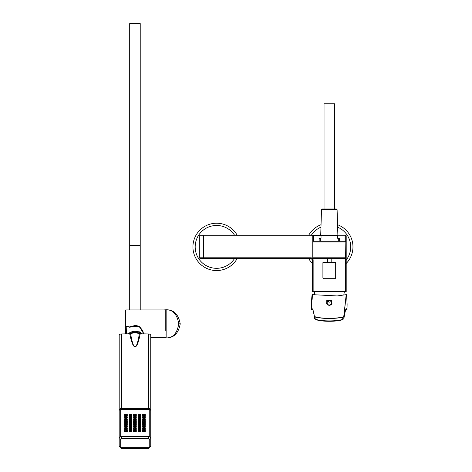 <?xml version="1.0" encoding="UTF-8"?>
<svg xmlns="http://www.w3.org/2000/svg" width="472" height="472" viewBox="0 0 472 472"><rect width="100%" height="100%" fill="white"/><g stroke="black" fill="none" stroke-linecap="round" stroke-linejoin="round"><path stroke-width="0.71" d="M140.225 309.951L140.225 245.393L129.706 245.393L129.706 23.6L140.225 23.6L140.225 245.393M129.706 309.951L129.706 245.393M322.246 208.948L336.341 208.948L337.096 209.674L321.497 209.674L322.246 208.948L324.034 208.948L324.034 103.763L334.554 103.763L334.554 208.948L331.816 208.948M140.709 333.946A7.888 5.575 180 0 0 134.963 332.194A7.888 5.575 180 0 0 129.222 333.946A7.888 5.575 0 0 1 138.744 332.878A7.888 5.575 0 0 1 140.709 333.946M128.225 333.946A7.983 5.646 0 0 1 138.792 332.022L141.7 333.946M142.426 333.946L139.087 331.639L127.505 333.946M143.441 333.946L143.175 331.952L140.308 327.556M143.771 333.946L139.594 326.653L130.768 326.353L129.912 326.984L125.758 326.087L125.758 309.951L125.387 310.464L125.387 326.028L125.387 310.464L125.694 310.723M165.766 330.512L165.766 309.951L125.758 309.951M125.387 330.329L125.387 321.904L125.387 330.329M125.694 326.4L125.694 333.946M125.387 326.028L125.694 326.288L125.387 326.028A0.378 0.378 0 0 0 125.682 326.394L129.835 327.267A0.378 0.378 0 0 0 130.148 327.19L134.986 325.35L137.659 325.916L140.408 327.733L142.355 330.129L143.175 331.952M163.849 309.951L166.144 309.762C172.994 309.709 177.189 314.405 178.729 323.845C177.189 333.291 172.994 337.981 166.144 337.934L166.144 309.762L166.144 337.934L163.849 337.745M125.694 321.638L125.387 321.904L125.387 333.946L125.387 321.904A0.378 0.378 0 0 0 125.387 321.904L125.387 321.904M166.144 337.209L165.766 337.203M165.766 310.493L166.144 310.488M166.144 309.762C173.808 309.709 178.505 314.405 180.233 323.845C178.505 333.291 173.808 337.981 166.144 337.934M336.341 208.948L334.554 208.948M321.031 235.994L320.694 235.994L321.497 209.674M337.563 235.994L337.899 235.994L337.563 235.994M320.281 238.625L319.155 238.625L319.155 241.257M339.439 241.257L339.439 238.625L338.312 238.625M337.893 235.793L345.073 235.793L345.073 241.257A0.749 0.749 0 0 1 345.823 242.006L345.598 257.783A0.749 0.525 -90 0 1 345.073 258.538L313.52 258.538A0.749 0.525 -90 0 1 312.989 257.783L312.989 242.006L345.598 242.006A0.749 0.525 90 0 0 345.073 241.257L313.52 241.257A0.749 0.525 90 0 0 312.989 242.006L312.765 235.994L312.765 242.006A0.749 0.749 0 0 1 313.52 241.257L313.52 235.793L320.7 235.793M333.615 241.257L320.281 241.257L320.281 238.248L321.031 238.248L321.031 235.681L337.563 235.681L337.563 235.245L321.031 235.245L321.031 235.681M337.563 235.681L337.563 238.248L338.312 238.248L338.312 241.257M320.718 235.245L313.52 235.245A0.749 0.749 0 0 0 312.765 235.994L313.52 235.793L313.52 235.245L203.78 235.245L203.78 235.994L312.765 235.994M345.073 241.257A0.749 0.749 0 0 1 345.823 242.006L345.823 235.994L345.073 235.793L345.073 235.245A0.749 0.749 0 0 1 345.823 235.994L346.2 235.994L346.2 291.596L313.142 291.596L313.142 260.037A2.254 2.254 0 0 0 310.889 257.783L203.78 257.783L203.78 258.538L310.889 258.538A1.504 1.504 0 0 1 312.393 260.037L313.142 260.037M345.823 242.006L345.823 257.783L312.765 257.783L312.765 242.006A0.749 0.749 0 0 1 313.52 241.257M345.073 258.538A0.749 0.749 0 0 0 345.823 257.783A0.749 0.749 0 0 1 345.073 258.538M328.394 258.538L331.173 258.538L331.173 262.29M313.52 258.538A0.749 0.749 0 0 1 312.765 257.783A0.749 0.749 0 0 0 313.52 258.538M313.142 291.596L312.393 291.596L312.393 260.037A21.411 21.411 0 0 1 311.378 258.621M345.451 235.345L345.451 235.245A0.749 0.749 0 0 1 346.2 235.994A0.749 0.749 0 0 0 345.451 235.245A0.749 0.749 0 0 1 346.2 235.994L346.2 291.596M203.78 235.245L200.069 235.245L203.78 235.245A0.749 0.625 90 0 0 203.155 235.994L203.78 235.994L203.78 257.783L203.155 257.783L203.155 235.994L199.314 235.994L200.069 235.245M203.308 258.538L200.069 258.538L203.308 258.538M322.907 262.668L335.68 262.668L335.309 262.29L323.285 262.29L322.907 262.668L322.907 278.073L323.662 278.822L334.931 278.822L326.594 278.822M346.2 263.453A23.665 23.665 0 0 0 337.551 224.713M321.037 224.713A23.665 23.665 0 0 0 308.694 235.245M308.694 258.538A23.665 23.665 0 0 0 312.393 263.453M237.198 235.245A23.665 23.665 90 0 0 193.662 241.056A23.665 23.665 90 0 0 237.198 258.538M121.44 333.946L121.44 408.905A2.254 1.953 180 0 0 119.186 410.858L119.186 335.539A2.254 1.593 0 0 1 121.44 333.946L130.567 333.781A8.266 5.841 0 0 1 131.004 333.598A8.266 5.841 0 0 1 139.364 333.781L148.485 333.946A2.254 1.593 0 0 1 150.739 335.539L150.739 438.441A2.254 1.953 180 0 0 149.24 436.6A2.254 1.953 180 0 0 148.485 436.488L148.485 438.541A0.749 0.649 180 0 1 149.24 439.19A1.504 0.749 0 0 0 150.739 438.441L150.739 446.246A1.504 0.749 180 0 1 149.24 446.996L149.24 439.19M145.223 428.063L145.293 429.378L142.668 429.378L142.739 428.063M142.668 428.063L142.668 429.378M145.293 428.063L145.293 429.378M136.201 421.301L136.278 422.617L133.647 422.617L133.724 421.301M133.647 421.301L133.647 422.617M136.278 421.301L136.278 422.617M127.186 419.047L127.263 420.363L124.632 420.363L124.708 419.047M124.632 419.047L124.632 420.363M127.263 419.047L127.263 420.363M136.201 423.555L136.278 424.871L133.647 424.871L133.724 423.555M133.647 423.555L133.647 424.871M136.278 423.555L136.278 424.871M131.694 419.047L131.771 420.363L129.139 420.363L129.216 419.047M129.139 419.047L129.139 420.363M131.771 419.047L131.771 420.363M136.201 425.809L136.278 427.125L133.647 427.125L133.724 425.809M133.647 425.809L133.647 427.125M136.278 425.809L136.278 427.125M127.186 425.809L127.263 427.125L124.632 427.125L124.708 425.809M124.632 425.809L124.632 427.125M127.263 425.809L127.263 427.125M136.201 428.063L136.278 429.378L133.647 429.378L133.724 428.063M133.647 428.063L133.647 429.378M136.278 428.063L136.278 429.378M131.694 421.301L131.771 422.617L129.139 422.617L129.216 421.301M129.139 421.301L129.139 422.617M131.771 421.301L131.771 422.617M136.201 430.317L136.278 431.632L133.647 431.632L133.724 430.317M133.647 430.317L133.647 431.632M136.278 430.317L136.278 431.632M127.186 416.794L127.263 418.109L124.632 418.109L124.708 416.794M124.632 416.794L124.632 418.109M127.263 416.794L127.263 418.109M140.709 414.54L140.786 415.856L138.154 415.856L138.231 414.54M138.154 414.54L138.154 415.856M140.786 414.54L140.786 415.856M131.694 423.555L131.771 424.871L129.139 424.871L129.216 423.555M129.139 423.555L129.139 424.871M131.771 423.555L131.771 424.871M140.709 416.794L140.786 418.109L138.154 418.109L138.231 416.794M138.154 416.794L138.154 418.109M140.786 416.794L140.786 418.109M127.186 428.063L127.263 429.378L124.632 429.378L124.708 428.063M124.632 428.063L124.632 429.378M127.263 428.063L127.263 429.378M140.709 419.047L140.786 420.363L138.154 420.363L138.231 419.047M138.154 419.047L138.154 420.363M140.786 419.047L140.786 420.363M131.694 425.809L131.771 427.125L129.139 427.125L129.216 425.809M129.139 425.809L129.139 427.125M131.771 425.809L131.771 427.125M140.709 421.301L140.786 422.617L138.154 422.617L138.231 421.301M138.154 421.301L138.154 422.617M140.786 421.301L140.786 422.617M127.186 421.301L127.263 422.617L124.632 422.617L124.708 421.301M124.632 421.301L124.632 422.617M127.263 421.301L127.263 422.617M140.709 423.555L140.786 424.871L138.154 424.871L138.231 423.555M138.154 423.555L138.154 424.871M140.786 423.555L140.786 424.871M131.694 428.063L131.771 429.378L129.139 429.378L129.216 428.063M129.139 428.063L129.139 429.378M131.771 428.063L131.771 429.378M140.709 425.809L140.786 427.125L138.154 427.125L138.231 425.809M138.154 425.809L138.154 427.125M140.786 425.809L140.786 427.125M127.186 430.317L127.263 431.632L124.632 431.632L124.708 430.317M124.632 430.317L124.632 431.632M127.263 430.317L127.263 431.632M140.709 428.063L140.786 429.378L138.154 429.378L138.231 428.063M138.154 428.063L138.154 429.378M140.786 428.063L140.786 429.378M131.694 430.317L131.771 431.632L129.139 431.632L129.216 430.317M129.139 430.317L129.139 431.632M131.771 430.317L131.771 431.632M140.709 430.317L140.786 431.632L138.154 431.632L138.231 430.317M138.154 430.317L138.154 431.632M140.786 430.317L140.786 431.632M127.186 414.54L127.263 415.856L124.632 415.856L124.708 414.54M124.632 414.54L124.632 415.856M127.263 414.54L127.263 415.856M145.223 414.54L145.293 415.856L142.668 415.856L142.739 414.54M142.668 414.54L142.668 415.856M145.293 414.54L145.293 415.856M136.201 414.54L136.278 415.856L133.647 415.856L133.724 414.54M133.647 414.54L133.647 415.856M136.278 414.54L136.278 415.856M145.223 416.794L145.293 418.109L142.668 418.109L142.739 416.794M142.668 416.794L142.668 418.109M145.293 416.794L145.293 418.109M131.694 414.54L131.771 415.856L129.139 415.856L129.216 414.54M129.139 414.54L129.139 415.856M131.771 414.54L131.771 415.856M145.223 419.047L145.293 420.363L142.668 420.363L142.739 419.047M142.668 419.047L142.668 420.363M145.293 419.047L145.293 420.363M136.201 416.794L136.278 418.109L133.647 418.109L133.724 416.794M133.647 416.794L133.647 418.109M136.278 416.794L136.278 418.109M145.223 421.301L145.293 422.617L142.668 422.617L142.739 421.301M142.668 421.301L142.668 422.617M145.293 421.301L145.293 422.617M127.186 423.555L127.263 424.871L124.632 424.871L124.708 423.555M124.632 423.555L124.632 424.871M127.263 423.555L127.263 424.871M145.223 423.555L145.293 424.871L142.668 424.871L142.739 423.555M142.668 423.555L142.668 424.871M145.293 423.555L145.293 424.871M136.201 419.047L136.278 420.363L133.647 420.363L133.724 419.047M133.647 419.047L133.647 420.363M136.278 419.047L136.278 420.363M145.223 425.809L145.293 427.125L142.668 427.125L142.739 425.809M142.668 425.809L142.668 427.125M145.293 425.809L145.293 427.125M131.694 416.794L131.771 418.109L129.139 418.109L129.216 416.794M129.139 416.794L129.139 418.109M131.771 416.794L131.771 418.109M120.69 436.423L149.24 436.423L149.24 409.442L120.69 409.442L120.69 436.6A2.254 1.953 180 0 0 119.186 438.441A1.504 0.749 0 0 0 120.69 439.19A0.749 0.649 180 0 1 121.44 438.541L148.485 438.541M145.223 430.317L145.293 431.632L142.668 431.632L142.739 430.317M145.293 430.317L145.293 431.632M142.668 430.317L142.668 431.632M139.364 333.781C136.685 349.982 133.954 351.009 131.169 336.861L130.567 333.781M150.739 417.873L150.739 446.246L148.485 448.4L121.44 448.4L119.186 446.246L119.186 417.637M148.485 448.4L148.485 447.651L121.44 447.651A0.749 0.649 180 0 1 120.69 446.996A1.504 0.749 -0 0 1 119.186 446.246L119.186 410.858M150.739 341.917L150.739 417.637M120.69 436.6A2.254 1.953 180 0 1 121.44 436.488L148.485 436.488M125.617 414.522L126.325 414.611L125.617 414.522M126.962 414.08L124.708 414.274L126.962 414.05L127.186 415.856L126.962 414.08L126.962 415.118L124.932 415.118L124.708 415.856M124.708 414.274L124.708 415.313L126.962 415.425L126.962 415.856M125.617 416.776L126.325 416.864L125.617 416.776M126.962 416.333L124.708 416.528L126.962 416.304L127.186 418.109L126.962 416.333L126.962 417.372L124.708 417.567L126.962 417.679L126.962 418.109M124.708 416.528L124.708 417.567M125.617 419.03L126.325 419.118L125.617 419.03M126.962 418.587L124.932 418.587L126.962 418.558L127.186 420.363L126.962 418.587L126.962 419.626L124.932 419.626L124.708 420.363M124.708 418.782L124.708 419.82L126.962 419.933L126.962 420.363M125.617 421.284L126.325 421.372L125.617 421.284M126.962 420.841L124.932 420.812L124.932 421.879L126.962 421.879L126.962 420.812L127.186 422.074M124.932 420.841L124.708 422.617M125.617 423.537L126.325 423.626L125.617 423.537M127.186 424.871L126.962 423.095L126.962 424.133L124.708 424.328L124.708 423.29L124.708 424.328L126.962 424.44L126.962 424.871M126.962 423.095L124.932 423.065L124.932 424.871M125.617 425.791L126.325 425.88L125.617 425.791M126.962 425.349L124.932 425.319L124.932 426.387L126.962 426.387L126.962 425.319L127.186 426.582M124.932 427.125L124.708 425.549L124.708 426.582L126.962 426.694L126.962 427.125M125.617 428.045L126.325 428.133L125.617 428.045M126.962 427.602L124.932 427.602L124.932 428.641L126.962 428.641L126.962 427.573L127.186 428.836M124.932 427.602L124.708 429.378M125.617 430.299L126.325 430.387L125.617 430.299M127.186 431.632L126.962 429.856L126.962 430.895L124.708 431.089L124.708 430.057L124.708 431.089L126.962 431.202L126.962 431.632M130.125 414.522L130.832 414.611L130.125 414.522M131.47 414.08L129.44 414.05L129.44 415.118L131.47 415.118L131.47 414.05L131.694 415.313M129.44 414.08L129.216 415.856M130.125 416.776L130.832 416.864L130.125 416.776M131.47 416.333L129.44 416.304L129.44 417.372L131.47 417.372L131.47 416.304L131.694 417.567M129.44 416.333L129.216 417.567L131.47 417.679L131.47 418.109M130.125 419.03L130.832 419.118L130.125 419.03M131.47 418.587L129.44 418.587L129.44 419.626L131.47 419.626L131.47 418.558L131.694 419.82M129.44 418.587L129.216 420.363M130.125 421.284L130.832 421.372L130.125 421.284M131.47 420.841L129.44 420.812L129.44 421.879L131.47 421.879L131.47 420.812L131.694 422.074M129.44 420.841L129.216 422.617M130.125 423.537L130.832 423.626L130.125 423.537M131.47 423.095L129.44 423.065L129.44 424.133L131.47 424.133L131.47 423.065L131.694 424.328M129.44 423.095L129.216 424.871M130.125 425.791L130.832 425.88L130.125 425.791M131.47 425.349L129.44 425.319L129.44 426.387L131.47 426.387L131.47 425.319L131.694 426.582M129.44 427.125L129.216 425.549L129.216 426.582L131.47 426.694L131.47 427.125M130.125 428.045L130.832 428.133L130.125 428.045M131.47 427.602L129.44 427.602L129.44 428.641L131.47 428.641L131.47 427.573L131.694 428.836M129.44 427.602L129.216 429.378M130.125 430.299L130.832 430.387L130.125 430.299M131.47 429.856L129.44 429.856L131.47 429.827L131.694 431.632L131.47 429.856L131.47 430.895L129.44 430.895L129.216 431.632M129.216 430.057L129.216 431.089L131.47 431.202L131.47 431.632M134.632 414.522L135.34 414.611L134.632 414.522M136.201 415.856L136.201 415.313M133.948 414.08L136.201 414.274L133.948 414.05L133.724 415.856L133.724 414.274L133.724 415.313L135.977 415.425L135.977 415.856M134.632 416.776L135.34 416.864L134.632 416.776M135.977 416.333L133.948 416.304L133.948 417.372L135.977 417.372L135.977 416.304L136.201 417.567M133.948 418.109L133.724 416.528L133.724 417.567L135.977 417.679L135.977 418.109M134.632 419.03L135.34 419.118L134.632 419.03M135.977 418.587L133.948 418.587L133.948 419.626L135.977 419.626L135.977 418.558L136.201 419.82M133.948 418.587L133.724 420.363M134.632 421.284L135.34 421.372L134.632 421.284M135.977 420.841L133.948 420.812L133.948 421.879L135.977 421.879L135.977 420.812L136.201 422.074M133.948 422.617L133.724 421.036L133.724 422.074L135.977 422.186L135.977 422.617M134.632 423.537L135.34 423.626L134.632 423.537M135.977 423.095L133.948 423.065L133.948 424.133L135.977 424.133L135.977 423.065L136.201 424.328M133.948 423.095L133.724 424.871M134.632 425.791L135.34 425.88L134.632 425.791M136.201 427.125L135.977 425.349L135.977 426.387L133.948 426.387L133.724 427.125M135.977 425.349L133.724 425.549L133.724 426.582L135.977 426.694L135.977 427.125M134.632 428.045L135.34 428.133L134.632 428.045M136.201 429.378L135.977 427.602L135.977 428.641L133.724 428.836L133.724 427.803L133.724 428.836L135.977 428.948L135.977 429.378M134.632 430.299L135.34 430.387L134.632 430.299M135.977 429.856L133.724 430.057L135.977 429.827L136.201 431.632L135.977 429.856L135.977 430.895L133.948 430.895L133.724 431.632M133.724 430.057L133.724 431.089L135.977 431.202L135.977 431.632M139.14 414.522L139.848 414.611L139.14 414.522M140.485 414.08L138.455 414.05L138.455 415.118L140.485 415.118L140.485 414.05L140.709 415.313M138.455 414.08L138.231 415.856M139.14 416.776L139.848 416.864L139.14 416.776M140.485 416.333L138.455 416.304L138.455 417.372L140.485 417.372L140.485 416.304L140.709 417.567M138.455 416.333L138.231 418.109M139.14 419.03L139.848 419.118L139.14 419.03M140.485 418.587L138.455 418.587L138.455 419.626L140.485 419.626L140.485 418.558L140.709 419.82M138.455 418.587L138.231 420.363M139.14 421.284L139.848 421.372L139.14 421.284M140.485 420.841L138.455 420.812L138.455 421.879L140.485 421.879L140.485 420.812L140.709 422.074M138.455 422.617L138.231 421.036L138.231 422.074L140.485 422.186L140.485 422.617M139.14 423.537L139.848 423.626L139.14 423.537M140.485 423.095L138.455 423.065L138.455 424.133L140.485 424.133L140.485 423.065L140.709 424.328M138.455 423.095L138.231 424.871M139.14 425.791L139.848 425.88L139.14 425.791M140.709 427.125L140.485 425.349L140.485 426.387L138.231 426.582L138.231 425.549L138.231 426.582L140.485 426.694L140.485 427.125M140.485 425.349L138.455 425.319L138.455 427.125M139.14 428.045L139.848 428.133L139.14 428.045M140.485 427.602L138.455 427.602L138.455 428.641L140.485 428.641L140.485 427.573L140.709 428.836M138.455 427.602L138.231 429.378M139.14 430.299L139.848 430.387L139.14 430.299M140.709 431.632L140.485 429.856L140.485 430.895L138.455 430.895L138.231 431.632M140.485 429.856L138.231 430.057L138.231 431.089L140.485 431.202L140.485 431.632M143.653 414.522L144.355 414.611L143.653 414.522M144.992 414.08L142.963 414.05L142.963 415.118L144.992 415.118L144.992 414.05L145.223 415.313M142.963 415.856L142.739 414.274L142.739 415.313L144.992 415.425L144.992 415.856M143.653 416.776L144.355 416.864L143.653 416.776M144.992 416.333L142.963 416.304L142.963 417.372L144.992 417.372L144.992 416.304L145.223 417.567M142.963 418.109L142.739 416.528L142.739 417.567L144.992 417.679L144.992 418.109M143.653 419.03L144.355 419.118L143.653 419.03M144.992 418.587L142.963 418.587L142.963 419.626L144.992 419.626L144.992 418.558L145.223 419.82M142.963 418.587L142.739 420.363M143.653 421.284L144.355 421.372L143.653 421.284M144.992 420.841L142.963 420.812L142.963 421.879L144.992 421.879L144.992 420.812L145.223 422.074M142.963 420.841L142.739 422.617M143.653 423.537L144.355 423.626L143.653 423.537M144.992 423.095L142.963 423.065L142.963 424.133L144.992 424.133L144.992 423.065L145.223 424.328M142.963 423.095L142.739 424.871M143.653 425.791L144.355 425.88L143.653 425.791M145.223 427.125L144.992 425.349L144.992 426.387L142.963 426.387L142.739 427.125M144.992 425.349L142.739 425.549L142.739 426.582L144.992 426.694L144.992 427.125M143.653 428.045L144.355 428.133L143.653 428.045M144.992 427.602L142.963 427.602L142.963 428.641L144.992 428.641L144.992 427.573L145.223 428.836M142.963 429.378L142.739 427.803L142.739 428.836L144.992 428.948L144.992 429.378M143.653 430.299L144.355 430.387L143.653 430.299M145.223 431.632L144.992 429.856L144.992 430.895L142.963 430.895L142.739 431.632M144.992 429.856L142.739 430.057L142.739 431.089L144.992 431.202L144.992 431.632M330.412 304.918A2.33 2.33 0 0 0 331.338 301.755A2.33 2.33 0 0 0 328.176 300.829A2.33 2.33 0 0 0 327.249 303.986A2.33 2.33 0 0 0 330.412 304.918A2.33 2.33 0 0 0 331.338 301.755A2.33 2.33 0 0 0 328.176 300.829A2.33 2.33 0 0 0 327.249 303.986A2.33 2.33 0 0 0 330.412 304.918M343.516 318.972L343.876 318.618L343.758 316.541L346.206 294.646L337.197 295.944L312.387 294.646C312.151 295.065 312.045 292.221 311.485 304.523L311.49 304.676M328.14 304.983A2.401 2.401 0 0 0 331.403 304.021A2.401 2.401 0 0 0 330.447 300.758A2.401 2.401 0 0 0 327.184 301.72A2.401 2.401 0 0 0 328.14 304.983M345.711 309.62C346.879 309.508 347.315 309.325 347.026 309.077L347.026 309.077C346.041 307.585 344.991 310.765 343.876 318.618L342.519 319.609C337.863 321.804 320.736 321.81 316.069 319.609L315.833 319.255L316.069 319.609M345.687 309.626L346.666 309.437L346.183 309.077C346.501 309.703 346.023 305.649 343.87 318.665L342.613 319.609C338.566 321.556 322.653 322.134 315.974 319.609L314.718 318.665C312.57 305.661 312.086 309.697 312.405 309.077L311.921 309.437L312.901 309.626M315.078 318.972L315.833 319.255C320.582 321.456 338.017 321.456 342.761 319.255L342.519 319.609M347.103 304.676L347.103 304.534C346.802 293.885 346.324 292.304 345.663 299.797L343.911 316.688L342.784 317.261C333.792 318.924 324.801 318.924 315.809 317.261L314.682 316.688L314.718 318.618C313.603 310.765 312.553 307.585 311.567 309.072L311.921 309.437M346.666 309.437L347.026 309.072L347.103 304.534C346.56 292.192 346.407 295.071 346.206 294.646M311.567 309.072L311.485 304.534L311.561 309.077C311.278 309.343 311.715 309.52 312.877 309.62M311.485 304.534C311.78 294.009 312.257 292.345 312.912 299.555L312.387 294.646M326.854 300.517L326.854 302.871C325.928 305.762 332.666 305.762 331.739 302.871L331.757 300.422L326.854 300.517M327.503 304.528A2.443 2.443 0 0 0 331.297 304.269M326.831 300.422L326.701 302.741C325.721 305.809 332.872 305.809 331.887 302.741L331.739 302.871M326.701 300.298L331.757 300.422M343.846 294.734L344.324 291.784L315.396 291.596M125.758 310.092A0.378 0.372 0 0 0 125.387 310.464M180.233 323.845L178.729 323.845M345.451 258.438L345.451 291.596M310.889 258.538L310.889 257.783M203.78 258.538A0.749 0.625 -90 0 1 203.155 257.783L199.314 257.783L199.314 235.994M335.68 262.668L335.68 278.073L322.907 278.073M346.2 260.031A21.411 21.411 0 0 0 337.627 227.168M320.96 227.168A21.411 21.411 0 0 0 311.325 235.245M234.566 235.245A21.411 21.411 90 0 0 195.845 241.611A21.411 21.411 90 0 0 234.566 258.538M131.169 336.861L130.449 337.079L129.747 333.946M130.449 337.079C133.788 351.074 137.033 350.029 140.178 333.946M119.186 410.138A2.254 1.593 180 0 1 121.44 408.546L148.485 408.546L148.485 333.946M148.485 447.651A0.749 0.649 180 0 0 149.24 446.996M121.44 448.4L121.44 447.651M121.44 409.442L121.44 408.905L148.485 408.905L148.485 408.546A2.254 1.593 0 0 1 150.739 410.138M120.69 446.996L120.69 439.19M150.739 410.858A2.254 1.953 180 0 0 148.485 408.905L148.485 409.442M121.44 436.488L121.44 438.541M124.932 414.08L124.932 415.856M124.932 416.333L124.932 418.109M124.932 418.587L124.932 420.363M126.962 422.617L126.962 422.186L124.932 422.186L124.932 422.617M124.932 421.879L124.932 422.186L124.932 421.879M124.932 423.095L127.186 423.29M124.932 425.349L127.186 425.549M126.962 429.378L126.962 428.948L124.932 428.948L124.932 429.378M124.932 428.641L124.932 428.948L124.932 428.641M126.962 429.856L124.932 429.856L124.932 431.632M124.932 429.856L127.186 430.057M131.47 415.856L131.47 415.425L129.44 415.425L129.44 415.856M129.44 415.118L129.44 415.425L129.44 415.118M129.216 417.567L129.44 418.109M131.47 420.363L131.47 419.933L129.44 419.933L129.44 420.363M129.44 419.626L129.44 419.933L129.44 419.626M131.47 422.617L131.47 422.186L129.44 422.186L129.44 422.617M129.44 421.879L129.44 422.186L129.44 421.879M131.47 424.871L131.47 424.44L129.44 424.44L129.44 424.871M129.44 424.133L129.44 424.44L129.44 424.133M129.44 425.349L131.694 425.549M131.47 429.378L131.47 428.948L129.44 428.948L129.44 429.378M129.44 428.641L129.44 428.948L129.44 428.641M129.44 429.856L129.44 431.632M135.977 414.08L135.977 415.118L133.948 415.118L133.948 415.856M133.948 416.333L136.201 416.528M135.977 420.363L135.977 419.933L133.948 419.933L133.948 420.363M133.948 419.626L133.948 419.933L133.948 419.626M133.948 420.841L136.201 421.036M135.977 424.871L135.977 424.44L133.948 424.44L133.948 424.871M133.948 424.133L133.948 424.44L133.948 424.133M133.948 425.349L133.948 427.125M135.977 427.602L133.948 427.602L133.948 429.378M133.948 427.602L136.201 427.803M133.948 429.856L133.948 431.632M140.485 415.856L140.485 415.425L138.455 415.425L138.455 415.856M138.455 415.118L138.455 415.425L138.455 415.118M140.485 418.109L140.485 417.679L138.455 417.679L138.455 418.109M138.455 417.372L138.455 417.679L138.455 417.372M140.485 420.363L140.485 419.933L138.455 419.933L138.455 420.363M138.455 419.626L138.455 419.933L138.455 419.626M138.455 420.841L140.709 421.036M140.485 424.871L140.485 424.44L138.455 424.44L138.455 424.871M138.455 424.133L138.455 424.44L138.455 424.133M138.455 425.349L140.709 425.549M140.485 429.378L140.485 428.948L138.455 428.948L138.455 429.378M138.455 428.641L138.455 428.948L138.455 428.641M138.455 429.856L138.455 431.632M142.963 414.08L145.223 414.274M142.963 416.333L145.223 416.528M144.992 420.363L144.992 419.933L142.963 419.933L142.963 420.363M142.963 419.626L142.963 419.933L142.963 419.626M144.992 422.617L144.992 422.186L142.963 422.186L142.963 422.617M142.963 421.879L142.963 422.186L142.963 421.879M144.992 424.871L144.992 424.44L142.963 424.44L142.963 424.871M142.963 424.133L142.963 424.44L142.963 424.133M142.963 425.349L142.963 427.125M142.963 427.602L145.223 427.803M142.963 429.856L142.963 431.632M328.264 300.988A2.148 2.148 0 0 0 327.409 303.903A2.148 2.148 0 0 0 330.323 304.753A2.148 2.148 0 0 0 331.179 301.844A2.148 2.148 0 0 0 328.264 300.988L329.297 302.871M315.833 319.255L315.91 317.113L314.83 316.541M342.761 319.255L342.684 317.113C333.757 318.777 324.83 318.777 315.91 317.113M343.758 316.541L342.684 317.113M331.887 302.741L331.887 300.298M126.803 326.636L126.49 333.946M165.766 337.745L150.739 337.745M166.144 312.765L165.766 312.765M166.144 334.931L165.766 334.931M337.096 209.674L337.899 235.994M327.415 258.538L327.415 262.29M199.314 257.783L200.069 258.538M335.68 278.073L334.931 278.822M127.186 421.036L124.708 421.036M127.186 427.803L124.708 427.803M131.694 414.274L129.216 414.274M131.694 416.528L129.216 416.528M131.694 418.782L129.216 418.782M131.694 421.036L129.216 421.036M131.694 423.29L129.216 423.29M131.694 427.803L129.216 427.803M136.201 418.782L133.724 418.782M136.201 423.29L133.724 423.29M136.201 425.549L133.724 425.549M140.709 414.274L138.231 414.274M140.709 416.528L138.231 416.528M140.709 418.782L138.231 418.782M140.709 423.29L138.231 423.29M140.709 427.803L138.231 427.803M140.709 430.057L138.231 430.057M145.223 418.782L142.739 418.782M145.223 421.036L142.739 421.036M145.223 423.29L142.739 423.29M145.223 425.549L142.739 425.549M145.223 430.057L142.739 430.057M347.026 309.077L347.103 304.523M314.269 291.784L314.747 294.734"/></g></svg>
